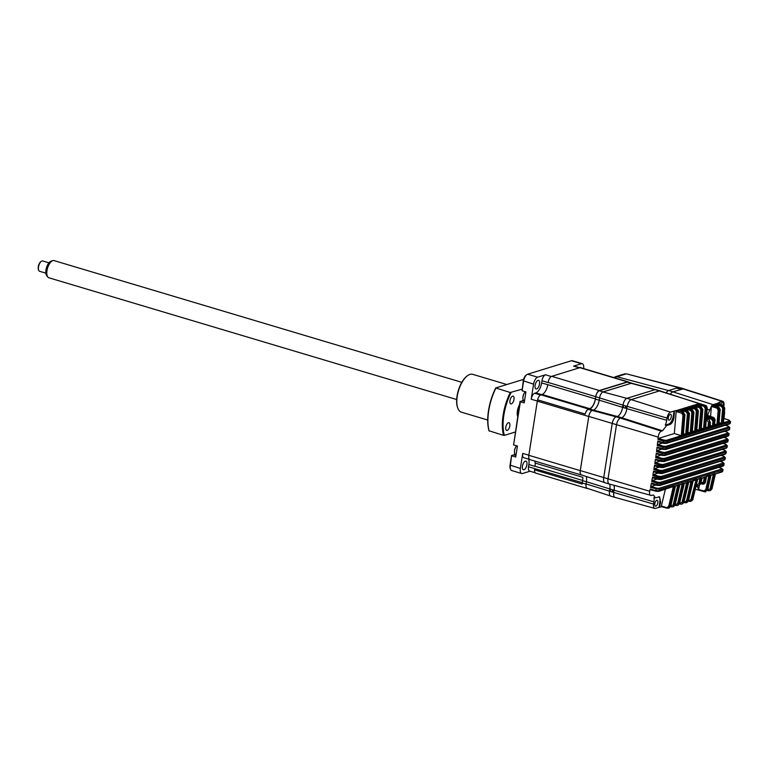 <?xml version="1.0" encoding="UTF-8"?>
<svg xmlns="http://www.w3.org/2000/svg" width="769" height="769" viewBox="0 0 769 769"><rect width="100%" height="100%" fill="white"/><g stroke="black" fill="none" stroke-linecap="round" stroke-linejoin="round"><path stroke-width="1.15" d="M720.707 404.436A3.047 1.375 -73.4 0 1 722.254 402.552A3.047 1.375 -73.4 0 1 722.668 402.543A3.047 1.375 -73.4 0 1 723.254 405.301M656.784 500.331A3.047 1.375 -73.4 0 1 657.197 500.321A3.047 1.375 -73.4 0 1 657.755 503.214A3.047 1.375 -73.4 0 1 655.87 506.165A3.047 1.375 -73.4 0 1 655.448 506.175A3.047 1.375 -73.4 0 1 654.89 503.282A3.047 1.375 -73.4 0 1 656.784 500.331M670.251 414.308A3.047 1.375 -73.4 0 1 670.674 414.299A3.047 1.375 -73.4 0 1 671.231 417.183A3.047 1.375 -73.4 0 1 669.338 420.134A3.047 1.375 -73.4 0 1 668.924 420.143A3.047 1.375 -73.4 0 1 668.367 417.259A3.047 1.375 -73.4 0 1 670.251 414.308M697.627 479.423L701.366 477.847L699.992 483.97L698.81 483.807L696.387 485.114M701.366 477.847L697.185 479.452L692.936 499.148L697.656 479.289M696.935 485.258L697.147 485.998L699.434 485.229L700.867 483.124L699.415 485.239L698.512 490.093L697.704 486.892L696.089 486.431M697.147 485.998L696.243 485.768M693.052 499.052L692.254 500.446L692.936 499.148L692.138 499.744A2.692 2.297 72.9 0 1 690.687 501.378A2.692 2.297 72.9 0 1 690.668 501.378L689.389 501.398L690.658 501.378L692.129 499.754L696.906 479.222L693.167 480.375L688.418 500.898L693.205 480.663M705.519 429.054L707.24 408.474L705.183 428.381L705.365 429.554L709.114 428.4L705.75 426.795M706.423 419.49L708.47 422.094L710.354 422.517L709.816 428.179L713.545 427.035L714.122 421.479L712.921 421.441L712.44 426.122L713.545 427.035M704.221 405.686L700.146 404.388L700.098 405.176M659.946 390.863A6.152 2.768 -73.4 0 1 660.004 390.883L704.567 405.378A2.692 2.297 72.9 0 1 706.451 408.368L707.115 408.56L705.384 405.398L699.905 403.658L700.146 404.388M708.653 419.336L710.354 422.517L709.076 419.518L707.913 418.74L707.201 419.739M707.807 418.74L706.519 418.317M712.44 426.122L710.2 425.42M706.567 417.73L711.661 419.297L712.921 421.441M707.192 409.233L709.749 409.992L707.384 415.673L712.825 417.519L715.035 420.595C715.208 419.288 714.603 418.201 713.219 417.327L712.065 418.413L714.122 421.479L714.91 420.672L714.257 426.814L717.996 425.67L719.409 410.415L718.198 410.406L716.891 424.757L717.996 425.67M706.5 416.702L712.065 418.413L711.661 419.297M709.633 427.016L709.816 428.179L709.633 427.016M709.979 427.679L710.383 422.325M706.528 418.278L708.922 419.393L709.681 422.114L709.114 428.4M705.519 405.455C706.365 405.446 706.942 406.455 707.24 408.474L707.134 408.387M659.321 390.95L705.384 405.398L704.539 405.388L706.451 408.368M696.849 429.535L699.088 430.227L700.78 409.733L701.991 409.733L700.203 431.14L699.088 430.227M693.917 407.041L693.984 406.032L699.502 407.753L700.78 409.733M696.656 407.993L690.908 406.109L694.484 405.013L693.984 406.032M690.908 406.109L691.302 406.849M692.206 409.358L686.457 407.474L690.033 406.378L689.533 407.397L695.051 409.127L696.33 411.107L697.541 411.107L695.743 432.514L694.638 431.601L696.33 411.107M692.398 430.9L694.638 431.601M689.466 408.406L689.533 407.397M686.457 407.474L686.852 408.224M687.755 410.733L682.007 408.848L685.583 407.743L685.083 408.762L690.6 410.492L691.879 412.472L693.09 412.472L691.293 433.879L690.178 432.966L691.879 412.472M687.947 432.274L690.178 432.966M685.016 409.781L685.083 408.762M682.007 408.848L682.401 409.589M719.64 404.09A488.873 417.903 -107.1 0 0 719.746 402.581L718.9 402.312L722.822 401.331L683.372 388.71M729.195 420.21L729.57 420.883A0.894 0.769 72.9 0 1 730.194 421.912L729.079 420.124L723.84 418.423M709.749 409.992L711.748 405.58L717.333 407.272L719.409 410.415L720.149 409.589L718.217 406.57L712.748 404.763L716.372 403.619L715.862 404.638L721.389 406.368L722.668 408.368L723.869 408.377L722.456 424.296L721.341 423.383L722.668 408.368M711.748 405.58L711.421 406.455L716.939 408.137L718.198 410.406M707.903 417.134L707.807 418.115M714.074 425.642L714.257 426.814L714.074 425.642M714.42 426.314L714.91 420.48M707.384 415.673L707.999 416.212M710.566 416.423L711.421 406.455M714.67 424.055L716.891 424.757M718.563 406.714L716.939 408.137M722.456 424.296L718.717 425.449L718.534 424.277L720.265 409.502L718.409 406.541L712.921 404.744M712.748 404.763L713.171 405.494L712.748 404.763M718.88 424.94L720.149 409.396M715.785 405.686L715.862 404.638M719.111 422.69L721.341 423.383M663.974 440.108L658.504 438.407L657.966 439.407L663.397 441.108L667.002 441.358A0.894 0.769 -107.1 0 0 666.367 440.32L663.974 440.108L663.243 442.55L666.848 442.742L730.041 423.306A0.894 0.769 72.9 0 1 729.531 423.979L730.396 423.037L730.194 421.912L723.168 424.075L724.6 408.156L722.735 405.138L717.246 403.35L717.631 404.1M717.246 403.35L719.746 402.581M724.648 412.107L723.937 419.115M674.451 411.175A488.873 417.903 72.9 0 1 674.096 416.404C673.567 420.72 672.202 423.421 669.982 424.507L666.646 425.536L665.281 425.132L668.636 424.103A7.181 3.239 106.6 0 0 673.269 416.154L674.067 411.05L676.672 410.483L676.182 411.502L681.699 413.232L682.978 415.212L684.179 415.212L682.391 436.619L681.276 435.706L682.978 415.212M674.096 416.404L673.269 416.154M658.504 438.407L674.326 433.533L681.276 435.706M674.326 433.533L676.182 411.502M683.295 412.097L677.556 410.213L681.132 409.118L680.632 410.137L686.15 411.867L687.428 413.847L688.639 413.847L686.842 435.254L685.727 434.341L687.428 413.847M683.497 433.639L685.727 434.341M680.565 411.194L680.632 410.137M677.556 410.213L677.95 410.963M666.646 425.536L662.503 430.784L661.34 431.14L620.42 418.086M657.966 439.407L658.206 437.109C658.668 433.937 659.715 431.947 661.34 431.14M682.391 436.619L667.002 441.358L666.848 442.742A0.894 0.769 -107.1 0 1 666.339 443.415L729.531 423.979M728.512 426.295L728.887 426.968A0.894 0.769 72.9 0 1 729.512 428.006L729.348 429.381L729.868 427.737L666.319 447.443A0.894 0.769 -107.1 0 0 665.694 446.404L663.301 446.193L662.551 448.615L666.156 448.817L666.319 447.443L662.715 447.183L657.284 445.491L657.783 441.07L658.129 441.791L657.783 441.07L663.243 442.55L663.436 443.28L665.954 443.415A0.894 0.769 -107.1 0 0 666.339 443.415L658.014 441.8M656.515 453.902L664.887 455.527L728.07 436.09A0.894 0.769 72.9 0 0 728.579 435.437L729.108 433.803L728.128 433.024A0.894 0.769 72.9 0 1 728.752 434.081L665.57 453.518L665.387 454.873L661.782 454.662L661.984 455.383L664.503 455.527A0.894 0.769 -107.1 0 0 664.887 455.527L664.887 455.527A0.894 0.769 -107.1 0 0 665.387 454.873L728.579 435.437L729.108 433.803M662.263 452.162L660.369 452.749M726.936 438.388L727.311 439.061A0.894 0.769 72.9 0 1 727.926 440.128L727.734 441.473L728.281 439.849L727.003 439.022M727.926 440.128L664.743 459.564A0.894 0.769 -107.1 0 0 664.128 458.497L661.725 458.286L660.946 460.689L664.551 460.91L664.743 459.564L661.148 459.285L655.697 457.574L656.265 456.575L661.004 455.123M663.224 464.505A0.894 0.769 72.9 0 1 663.849 465.591L660.254 465.293L660.831 464.303L663.224 464.505L726.407 445.068L726.042 444.405M725.936 448.125A0.894 0.769 -107.1 0 0 726.82 447.491L727.387 445.876L663.849 465.591L663.743 466.264A469.984 401.754 72.9 0 1 663.637 466.927A0.894 0.769 72.9 0 1 662.753 467.562L660.235 467.417L660.254 465.293L654.804 463.592L655.38 462.592L660.129 461.131M725.071 450.394L725.446 451.057A0.894 0.769 72.9 0 1 726.061 452.153L725.83 453.489L726.417 451.874L662.878 471.589L659.283 471.282L659.869 470.292L662.263 470.493A0.894 0.769 72.9 0 1 662.878 471.589L662.657 472.925A0.894 0.769 72.9 0 1 661.763 473.55L659.244 473.406L659.283 471.282L653.842 469.58L654.429 468.59L659.168 467.129M724.033 456.363L724.408 457.026A0.894 0.769 72.9 0 1 725.023 458.132L724.783 459.468L725.378 457.853L661.84 477.568L658.245 477.251L658.831 476.251L661.225 476.463A0.894 0.769 72.9 0 1 661.84 477.568L661.59 478.904A0.894 0.769 72.9 0 1 660.706 479.51L658.187 479.375L658.245 477.251L652.804 475.55L653.563 471.186L662.657 472.925L725.83 453.489A0.894 0.769 72.9 0 1 725.33 454.104L662.147 473.541L653.746 471.906M651.554 483.816L659.965 485.46L723.148 466.024A0.894 0.769 72.9 0 0 723.648 465.428L723.908 464.082L660.725 483.518L660.465 484.864A0.894 0.769 72.9 0 1 659.965 485.46L659.965 485.46A0.894 0.769 72.9 0 1 659.581 485.46L657.062 485.316L656.861 484.595L660.465 484.864L723.648 465.428L723.908 464.082A0.894 0.769 72.9 0 0 723.293 462.967L660.11 482.403A0.894 0.769 72.9 0 1 660.725 483.518L657.139 483.192L657.716 482.201L660.11 482.403M657.312 482.076L655.419 482.653M718.957 467.312L722.12 468.888A0.894 0.769 72.9 0 1 722.725 470.013L659.533 489.449L659.254 490.805A0.894 0.769 72.9 0 1 658.764 491.381L658.764 491.381A0.894 0.769 72.9 0 1 658.379 491.381L655.851 491.247L655.659 490.516L659.254 490.805L674.653 486.066L669.876 506.598L670.616 506.367L674.922 486.296L679.104 484.701L675.374 486.277M661.542 506.723L655.438 508.376A5.345 2.413 -73.4 0 1 654.727 508.405A5.345 2.413 -73.4 0 1 653.583 504.089L653.929 501.869A9.017 4.066 -73.4 0 0 653.958 497.456L655.323 497.851L653.612 495.034L651.276 495.438C649.747 495.64 649.228 494.246 649.728 491.266L650.199 489.026L650.459 489.738L650.199 489.026L655.659 490.516L656.524 488.123L658.927 488.325A0.894 0.769 72.9 0 1 659.533 489.449L650.526 487.421L651.141 486.441L655.851 484.989M723.081 469.744L722.447 471.359L723.081 469.744L721.505 468.138M655.323 497.851L659.619 496.793L660.629 502.426L659.792 502.186A7.181 3.239 106.6 0 0 658.918 496.764M658.995 507.28L659.792 502.186M651.276 495.438L609.106 483.961A6.152 2.768 -73.4 0 1 609.038 483.941M679.104 484.701L674.326 505.233L673.144 505.05L677.729 485.402M679.825 484.903L683.554 483.326L678.777 503.858L677.595 503.685L682.19 484.037M683.554 483.326L679.373 484.922L675.067 505.002L679.854 484.768M684.275 483.538L688.005 481.961L683.228 502.493L682.045 502.32L686.64 482.663M688.005 481.961L683.824 483.557L679.517 503.637L684.304 483.403M692.138 499.744L690.947 499.581L689.187 500.677L689.389 501.398M690.947 499.581L696.041 479.914L693.177 480.798M695.58 479.943L696.906 479.222M689.187 500.677L688.611 500.513M684.939 502.772L686.208 502.753L687.678 501.119L686.496 500.946L684.737 502.042L684.939 502.772L686.208 502.753L688.418 500.898L687.678 501.119L692.417 480.76L688.678 481.913L683.968 502.263L688.716 482.201M686.496 500.946L691.052 481.471M684.737 502.042L684.16 501.888M691.081 481.481L692.417 480.76M667.031 508.184L661.609 506.704L661.378 506.002L665.329 489.363M661.609 506.704L661.378 506.002L668.405 508.232L670.731 506.281L675.403 486.133M660.629 502.426A488.873 417.903 72.9 0 1 659.379 507.386M661.494 506.713L668.405 508.232L669.876 506.598L668.694 506.425L673.279 486.777M674.653 486.066L658.764 491.381L650.343 489.747M650.526 487.421L651.391 483.105L656.861 484.595L657.139 483.192L651.699 481.49L652.516 477.155L661.59 478.904L724.783 459.468A0.894 0.769 72.9 0 1 724.283 460.073L724.283 460.073A0.894 0.769 72.9 0 1 723.898 460.073M651.67 483.816L651.391 483.105L651.67 483.816L656.957 485.258M657.716 482.201L652.304 480.51L657.091 479.039M651.699 481.49L652.304 480.51M653.9 477.53L652.804 477.866L652.516 477.155M652.804 475.55L653.4 474.56L658.139 473.098M652.804 477.866L658.091 479.308M653.861 471.906L653.563 471.186L653.861 471.906L659.148 473.339M653.842 469.58L654.554 465.197L663.637 466.927L726.82 447.491A469.984 401.754 -107.1 0 0 727.032 446.155A0.894 0.769 -107.1 0 0 726.407 445.068M654.861 465.918L654.554 465.197L654.861 465.918L660.138 467.36M654.804 463.592L655.467 459.199L660.946 460.689L661.138 461.41L663.657 461.554A0.894 0.769 -107.1 0 0 664.551 460.91L727.734 441.473A0.894 0.769 72.9 0 1 727.224 442.117L728.089 441.214M655.784 459.92L655.467 459.199L655.784 459.92L661.042 461.352M655.697 457.574L656.303 453.172L661.782 454.662L661.974 453.249L656.524 451.547L657.082 447.125L662.551 448.615L662.743 449.346L665.262 449.481A0.894 0.769 -107.1 0 0 665.646 449.481L665.646 449.481A0.894 0.769 -107.1 0 0 666.156 448.817L729.348 429.381A0.894 0.769 72.9 0 1 728.839 430.044L729.704 429.112M656.639 453.893L656.303 453.172L656.639 453.893L661.888 455.325M662.551 452.249L664.945 452.46A0.894 0.769 -107.1 0 1 665.57 453.518L661.974 453.249L662.551 452.249L657.082 450.538L661.878 449.067M724.638 431.332L727.512 432.265M656.524 451.547L657.082 450.538M658.514 447.52L657.418 447.856L657.082 447.125M657.284 445.491L657.822 444.482L662.542 443.031M657.418 447.856L662.647 449.279M627.254 406.436A6.181 2.788 -73.4 0 1 631.253 399.592L659.379 390.931A6.181 2.788 -73.4 0 1 660.225 390.912L655.928 389.633A6.181 2.788 106.6 0 0 655.082 389.652L626.946 398.304A6.181 2.788 106.6 0 0 622.957 405.148L667.059 418.067L666.704 420.287A9.017 4.066 -73.4 0 1 665.281 425.132M627.043 406.368L626.697 408.589A8.209 3.701 106.6 0 0 626.697 408.589L666.704 420.287M667.059 418.067A5.345 2.413 -73.4 0 1 670.501 412.146L674.067 411.05M694.484 405.013L700.088 406.763L699.502 407.753M701.107 406.618L695.368 404.734L698.934 403.638L704.539 405.388L703.952 406.388L705.231 408.368L706.442 408.368L704.654 429.775L703.539 428.862L705.231 408.368M695.368 404.734L695.685 406.561M698.367 405.676L698.435 404.657L703.952 406.388M698.934 403.638L698.435 404.657M701.299 428.16L703.539 428.862M701.068 430.419L702.847 409.425L700.722 429.756L700.905 430.919L704.654 429.775M696.618 431.793L698.396 410.8L696.272 431.121L696.454 432.293L700.203 431.14M692.167 433.158L693.946 412.165L691.821 432.495L692.004 433.658L695.743 432.514M687.717 434.533L689.495 413.53L687.371 433.86L687.553 435.033L691.293 433.879M676.672 410.483L683.045 412.001L684.919 414.991L682.92 435.225L683.103 436.398L686.842 435.254M682.747 388.806L722.062 401.341C723.648 401.149 724.283 402.6 723.946 405.705L723.927 405.821M707.653 490.045L704.865 491.843L707.653 490.045L711.008 475.184M710.979 475.319L714.709 473.742L710.537 475.338L707.528 490.141L706.98 489.766L710.258 475.117L706.509 476.261L705.279 482.182L704.673 481.846L705.769 476.655L701.588 478.251L700.867 483.124L702.078 478.097M713.344 474.454L710.056 488.892L711.238 489.055L714.709 473.742M715.43 473.954L721.956 471.945A0.894 0.769 72.9 0 0 722.447 471.359L714.987 473.973L711.969 488.834L709.768 490.718L712.084 488.738L710.508 490.487M708.893 475.819L705.798 489.613L706.98 489.766L704.116 491.66L704.865 491.843L698.512 490.093M697.752 486.066L697.704 486.892M700.886 483.393L702.635 484.143M700.761 483.682L702.501 484.153C704.183 484.143 705.144 483.451 705.404 482.086L702.395 484.095L700.77 483.653M701.693 482.961L701.847 483.663L704.673 481.846L701.049 482.778M704.433 477.366L705.769 476.655M710.258 475.117L706.528 476.693M705.798 489.613L703.971 490.968L698.435 489.42M689.293 501.34L688.438 501.109L689.274 501.311M684.843 502.705L683.987 502.474M654.727 508.405L614.883 497.351A6.152 2.768 -73.4 0 1 614.825 497.332M653.583 504.089L613.566 492.391A6.152 2.768 -73.4 0 1 613.566 492.391L613.922 490.17M670.376 394.199A7.084 3.191 -73.4 0 1 672.952 391.815L683.66 388.768L681.353 388.076L678.46 388.729L676.46 388.134L668.655 390.537A7.084 3.191 106.6 0 0 666.127 392.844M655.467 389.575L631.868 383.279A5.383 2.422 106.6 0 0 631.166 383.308L603.031 391.959A5.383 2.422 106.6 0 0 601.435 393.247A5.383 2.422 106.6 0 0 599.56 397.929L599.205 400.159L626.908 408.666A8.18 3.682 106.6 0 1 621.631 417.721L617.334 416.433A8.18 3.682 106.6 0 0 622.611 407.378L622.957 405.148M609.625 484.105A6.181 2.788 -73.4 0 1 609.298 484.057A6.181 2.788 -73.4 0 1 608 479.077L616.478 424.921A6.181 2.788 -73.4 0 1 620.477 418.076L621.631 417.721M620.477 418.076L616.171 416.788L617.334 416.433M616.171 416.788A6.181 2.788 106.6 0 0 612.182 423.632L603.703 477.789A6.181 2.788 106.6 0 0 605.001 482.769L609.298 484.057M653.929 501.869L614.133 490.228A8.18 3.682 106.6 0 0 613.893 485.297M614.133 490.238L609.836 488.949A8.18 3.682 106.6 0 0 609.634 484.114M615.402 497.495A6.181 2.788 -73.4 0 1 615.085 497.447A6.181 2.788 -73.4 0 1 613.787 492.468L609.49 491.18A6.181 2.788 106.6 0 0 610.788 496.159L615.085 497.447M623.601 405.35L623.323 407.157A9.613 4.335 -73.4 0 1 623.255 407.57M610.48 489.151L610.202 490.958A4.749 2.144 106.6 0 0 610.144 491.381M609.49 491.18L609.836 488.949L586.43 481.73L586.084 483.951A5.383 2.422 106.6 0 0 585.978 485.806A5.383 2.422 -73.4 0 0 587.18 488.286L610.375 495.957M626.389 406.176A3.143 1.413 106.6 0 0 626.841 407.647M613.335 489.997A3.143 1.413 106.6 0 0 612.989 491.314A3.143 1.413 106.6 0 0 612.922 492.208M612.143 491.977A4.749 2.144 -73.4 0 1 612.191 491.554L612.48 489.738M625.245 408.166A9.613 4.335 106.6 0 0 625.312 407.753L625.601 405.945M658.216 450.903L656.543 451.413M661.177 451.826L661.061 452.537M525.342 461.169A4.489 2.019 -73.4 0 1 525.958 461.15A4.489 2.019 -73.4 0 1 526.775 465.399A4.489 2.019 -73.4 0 1 523.997 469.734A4.489 2.019 -73.4 0 1 523.391 469.753A4.489 2.019 -73.4 0 1 522.564 465.505A4.489 2.019 -73.4 0 1 525.342 461.169M537.992 380.386A4.489 2.019 -73.4 0 1 538.608 380.367A4.489 2.019 -73.4 0 1 539.425 384.615A4.489 2.019 -73.4 0 1 536.656 388.951A4.489 2.019 -73.4 0 1 536.041 388.97A4.489 2.019 -73.4 0 1 535.214 384.721A4.489 2.019 -73.4 0 1 537.992 380.386M579.547 367.669A4.489 2.019 -73.4 0 1 579.961 367.476A4.489 2.019 -73.4 0 1 580.576 367.457A4.489 2.019 -73.4 0 1 581.076 367.803M582.277 363.689L572.299 360.709A6.287 2.836 -73.4 0 0 571.444 360.738L581.422 363.718A6.287 2.836 -73.4 0 1 582.277 363.689A6.287 2.836 -73.4 0 1 583.623 368.562M581.422 363.718L573.587 366.121A5.383 2.422 -73.4 0 1 574.318 366.102L579.72 367.717M681.622 388.153L678.989 388.749M624.418 373.965A3.585 3.066 72.9 0 1 625.928 373.945L616.892 376.733A3.585 3.066 72.9 0 0 615.383 376.752L624.418 373.965L626.716 373.907L680.478 388.105M676.566 388.162L678.662 388.662M609.865 488.959L609.519 491.17A6.114 2.759 106.6 0 0 609.519 491.189M586.238 476.492A8.978 4.047 -73.4 0 1 586.43 481.73M658.206 437.109L588.785 416.413L580.297 470.561A5.383 2.422 106.6 0 0 581.402 474.896L604.588 482.567M599.205 400.159A8.978 4.047 -73.4 0 1 593.418 410.088L592.255 410.444A5.383 2.422 106.6 0 0 589.66 413.462A5.383 2.422 -73.4 0 0 588.785 416.413M622.64 407.368A8.248 3.72 -73.4 0 1 622.64 407.387L622.986 405.157M586.055 484.134L582.258 482.999A5.383 2.422 106.6 0 0 582.143 484.047L534.551 469.83A5.383 2.422 106.6 0 0 534.542 470.455A5.383 2.422 106.6 0 1 534.647 468.6L528.505 466.773A5.383 2.422 106.6 0 0 529.639 471.109L535.243 472.781M529.985 471.205L522.536 473.502A6.287 2.836 -73.4 0 1 521.68 473.521A6.287 2.836 -73.4 0 1 520.363 468.456L510.058 465.11A5.383 2.422 106.6 0 0 510.231 468.398L510.578 469.311A6.287 2.836 -73.4 0 1 510.385 465.476L511.568 455.517L510.058 465.11M521.68 473.521L511.702 470.541A6.287 2.836 -73.4 0 1 510.578 469.311M529.553 459.42L523.852 457.718A5.383 2.422 -73.4 0 1 522.728 453.374L520.363 468.456M528.505 466.773L528.861 464.543A8.978 4.047 106.6 0 0 528.601 459.131M534.647 468.6L582.268 482.682L582.614 480.452L535.022 466.245A8.844 3.98 106.6 0 0 535.186 463.092A8.978 4.047 -73.4 0 0 534.791 461.073A8.978 4.047 -73.4 0 1 534.993 466.37L528.861 464.543M582.258 482.999L582.623 480.644A8.978 4.047 106.6 0 0 582.787 477.299L535.186 463.092M582.787 477.299A8.844 3.98 -73.4 0 1 582.614 480.452M540.963 471.753L543.27 471.041M534.542 470.455A5.383 2.422 106.6 0 0 535.791 473.137L587.218 488.488A5.383 2.422 -73.4 0 1 585.978 485.806M587.833 488.498A5.383 2.422 -73.4 0 1 587.218 488.488M581.816 475.031A5.383 2.422 -73.4 0 1 581.393 474.992A5.383 2.422 -73.4 0 1 580.259 470.647L528.832 455.296A5.383 2.422 106.6 0 0 529.956 459.631L581.393 474.992M537.589 399.832L585.19 414.039A5.518 2.49 -73.4 0 1 588.525 409.021L540.924 394.814A5.518 2.49 -73.4 0 0 537.589 399.832A5.383 2.422 106.6 0 0 537.31 401.139L588.746 416.5L580.259 470.647M537.31 401.139L528.832 455.296M540.924 394.814L542.087 394.459A8.844 3.98 106.6 0 0 547.788 384.673L595.389 398.88L595.735 396.65A5.518 2.49 -73.4 0 1 599.301 390.537L551.7 376.329L579.836 367.678A5.518 2.49 -73.4 0 1 580.585 367.659L628.186 381.866A5.518 2.49 -73.4 0 1 628.802 382.289M588.525 409.021L589.679 408.666L542.087 394.459M592.111 410.502L588.381 409.387A5.383 2.422 106.6 0 0 585.19 414.039M588.746 416.5A5.383 2.422 -73.4 0 1 589.66 413.462M588.381 409.387L589.602 409.012A8.978 4.047 106.6 0 0 595.398 399.073L595.764 396.717L599.57 397.852M601.435 393.247A5.383 2.422 -73.4 0 1 603.079 391.902L599.243 390.758A5.383 2.422 106.6 0 0 595.764 396.717M599.243 390.758L627.369 382.097L631.214 383.25L603.079 391.902M631.214 383.25A5.383 2.422 -73.4 0 1 631.945 383.231L628.11 382.078A5.383 2.422 106.6 0 0 627.369 382.097M579.836 367.678L627.427 381.885L599.301 390.537M627.427 381.885A5.518 2.49 -73.4 0 1 628.186 381.866M595.389 398.88A8.844 3.98 -73.4 0 1 589.679 408.666M595.735 396.65L548.143 382.443A5.383 2.422 106.6 0 0 548.124 382.578L548.143 382.443A5.518 2.49 -73.4 0 1 551.7 376.329M551.286 376.522L545.452 374.782A5.383 2.422 -73.4 0 0 541.982 380.742L541.626 382.972L547.788 384.673M540.511 395.006L534.676 393.257L535.839 392.901A8.978 4.047 106.6 0 0 541.626 382.972M534.676 393.257A5.383 2.422 106.6 0 0 531.206 399.226L537.32 401.053M545.452 374.782L537.618 377.185L527.64 374.205A6.287 2.836 -73.4 0 0 526.88 374.599A6.287 2.836 -73.4 0 0 523.583 381.164L522.084 390.758L525.919 391.911L524.208 402.879L520.363 401.726L513.605 444.915L517.441 446.058L515.72 457.026L511.885 455.882M526.88 374.599L526.092 375.176A5.383 2.422 106.6 0 0 523.266 380.799L533.571 384.144A6.287 2.836 -73.4 0 1 537.618 377.185M533.571 384.144L531.206 399.226M540.636 471.657L542.943 470.945M523.266 380.799L522.084 390.758M523.266 400.072A5.748 2.586 -73.4 0 1 522.266 400.678L520.363 401.726M520.046 401.36L513.605 444.915M514.961 454.056A5.748 2.586 -73.4 0 1 513.788 454.835L511.568 455.517M571.444 360.738L527.64 374.205M525.362 391.738A5.027 2.269 106.6 0 0 524.823 392.315A5.027 2.269 106.6 0 0 523.016 396.669A5.027 2.269 106.6 0 0 522.92 398.727A5.027 2.269 106.6 0 0 524.054 400.822L524.506 400.957M516.633 445.818A5.027 2.269 106.6 0 0 516.403 446.087A5.027 2.269 106.6 0 0 514.596 450.442A5.027 2.269 106.6 0 0 514.499 452.499A5.027 2.269 106.6 0 0 515.634 454.594L516.086 454.729M457.757 408.012A19.206 8.661 -73.4 0 1 457.651 407.753A19.206 8.661 -73.4 0 1 467.129 375.974A19.206 8.661 -73.4 0 1 467.369 375.81M506.858 384.529L472.685 374.33A19.744 8.901 106.6 0 0 469.994 374.397A19.744 8.901 106.6 0 0 467.61 375.637A19.744 8.901 106.6 0 0 457.863 408.301A19.744 8.901 106.6 0 0 461.39 412.174L487.719 420.028M508.424 422.71A4.037 1.817 -73.4 0 1 508.972 422.7A4.037 1.817 -73.4 0 1 509.712 426.526A4.037 1.817 -73.4 0 1 507.213 430.429A4.037 1.817 -73.4 0 1 506.665 430.438A4.037 1.817 -73.4 0 1 505.925 426.622A4.037 1.817 -73.4 0 1 508.424 422.71M512.587 396.15A4.037 1.817 -73.4 0 1 513.134 396.141A4.037 1.817 -73.4 0 1 513.875 399.957A4.037 1.817 -73.4 0 1 511.375 403.86A4.037 1.817 -73.4 0 1 510.827 403.879A4.037 1.817 -73.4 0 1 510.087 400.053A4.037 1.817 -73.4 0 1 512.587 396.15M510.28 392.507L495.726 387.951A36.258 16.341 -73.4 0 0 489.017 430.794L503.57 435.35A36.797 16.582 -73.4 0 1 510.28 392.507L521.949 389.191M495.726 387.951L523.583 379.386M495.851 388.191A36.797 16.582 106.6 0 0 489.142 431.034M503.57 435.35L504.368 435.379A36.258 16.341 106.6 0 1 511.077 392.536M515.24 432.034L504.368 435.379M519.508 404.773A8.978 4.047 106.6 0 0 517.681 416.452M47.861 277.09L46.746 275.715A7.94 3.576 -73.4 0 1 46.351 275.081A7.94 3.576 -73.4 0 1 46.688 267.083A7.94 3.576 -73.4 0 1 51.09 261.162L52.773 260.633A8.978 4.047 106.6 0 0 47.803 267.324A8.978 4.047 106.6 0 0 47.418 276.369A8.978 4.047 106.6 0 0 47.861 277.09A8.978 4.047 106.6 0 0 48.88 277.792L456.68 399.524M461.813 382.328L54.022 260.595A8.978 4.047 106.6 0 0 52.773 260.633M48.937 262.825L42.708 260.97A5.383 2.422 106.6 0 0 41.315 261.325A5.383 2.422 106.6 0 0 38.661 270.227A5.383 2.422 106.6 0 0 38.748 270.428A5.383 2.422 106.6 0 0 39.623 271.284L45.852 273.149M38.527 269.861A4.845 2.182 -73.4 0 1 38.45 269.679A4.845 2.182 -73.4 0 1 40.844 261.662A4.845 2.182 -73.4 0 1 41.074 261.518M698.81 483.807L699.992 478.558M695.695 406.32L694.013 405.801M707.989 427.487L708.47 422.094M705.606 428.256L708.028 427.506M710.056 426.882L712.479 426.141M696.704 430.986L699.127 430.246M690.033 406.378L695.637 408.128L695.051 409.127M692.254 432.361L694.676 431.611M685.583 407.743L691.177 409.502L690.6 410.492M687.803 433.726L690.226 432.985M723.84 418.461L728.945 420.124M716.372 403.619L721.966 405.369L721.389 406.368M714.507 425.517L716.929 424.767M718.957 424.142L721.38 423.402M722.985 405.234L721.966 405.369L723.869 408.377L724.609 407.964M723.408 422.777L729.57 420.883M669.982 424.507L668.636 424.103M666.367 440.32L681.324 435.725M683.18 412.001L685.044 414.904L684.179 415.212L682.276 412.242L681.699 413.232M681.132 409.118L686.727 410.867L686.15 411.867M683.353 435.1L685.775 434.35M683.266 435.898L684.929 414.799M658.129 441.791L663.339 443.213M723.86 437.388L726.695 438.301M661.725 458.286L656.265 456.575M664.128 458.497L727.311 439.061M723.014 443.415L725.792 444.319M660.831 464.303L655.38 462.592M654.736 465.927L663.138 467.562L726.321 448.125L727.176 447.231M722.101 449.423L724.831 450.307M659.869 470.292L654.429 468.59M662.263 470.493L725.446 451.057M722.927 462.304L723.293 462.967M720.072 461.371L722.687 462.217M656.524 488.123L651.141 486.441M658.927 488.325L722.12 468.888M580.297 470.561L649.728 491.266M650.459 489.738L655.755 491.18M673.144 505.05L670.808 505.992M677.595 503.685L675.259 504.627M682.045 502.32L679.709 503.253M684.122 502.042L684.727 502.215M684.026 502.032L682.516 503.887L683.968 502.263L681.757 504.118L680.488 504.137L682.516 503.887M680.286 503.416L680.488 504.137L679.527 503.878M680.392 504.07L679.536 503.839M679.575 503.397L678.066 505.262L679.517 503.637L677.306 505.493L676.038 505.502L678.066 505.262M675.836 504.781L676.038 505.502L675.076 505.243L675.941 505.444M675.124 504.772L673.615 506.627L675.067 505.002L672.856 506.858L671.577 506.877L673.615 506.627M671.385 506.146L671.577 506.877L670.626 506.617M671.481 506.809L670.635 506.579M668.694 506.425L666.934 507.521M721.12 455.402L723.792 456.277M658.831 476.251L653.4 474.56M661.225 476.463L724.408 457.026M658.187 479.375L661.09 479.51L724.283 460.073L725.138 459.208M660.148 465.995A2.692 0.692 8.9 0 0 663.743 466.264M664.945 452.46L728.128 433.024M725.359 425.257L728.272 426.209M663.301 446.193L657.822 444.482M665.694 446.404L728.887 426.968M662.503 430.784L621.573 417.73M631.195 399.611L670.501 412.146M687.505 410.636L686.727 410.867L688.639 413.847L689.37 413.616L687.505 410.636M691.956 409.262L691.177 409.502L693.09 412.472L693.83 412.251L691.956 409.262M696.406 407.897L695.637 408.128L697.541 411.107L698.281 410.877L696.406 407.897M700.857 406.522L700.088 406.763L701.991 409.733L702.731 409.512L700.857 406.522M701.155 429.621L703.577 428.871M695.493 404.734L700.982 406.522L702.731 409.329M699.944 406.849L695.753 405.484M691.043 406.109L696.531 407.897L698.281 410.694M686.592 407.474L692.081 409.262L693.83 412.069M682.141 408.848L687.63 410.627L689.38 413.434M672.894 391.834L713.055 404.648M710.056 488.892L707.701 489.853M708.297 490.007L708.489 490.737L709.768 490.718L707.509 490.468M708.393 490.67L707.528 490.439M712.027 488.603L715.458 473.819M703.481 481.711L704.404 477.357M703.971 490.968L704.116 491.66M651.977 480.798L656.745 482.25M668.655 390.537L672.952 391.815M655.082 389.652L659.379 390.931M626.946 398.304L631.253 399.592M680.498 388.095L682.805 388.787M573.587 366.121L579.326 367.832M668.54 390.575L616.892 376.733A5.431 2.451 106.6 0 0 615.287 378.021M654.957 389.691L631.166 383.308M626.831 398.342L603.031 391.959M609.49 491.16L586.084 483.951M616.056 416.827L592.255 410.444M617.209 416.471L593.418 410.088M599.56 397.929L622.957 405.128M528.841 455.2L522.728 453.374M586.42 481.779L582.623 480.644M593.322 410.117L589.602 409.012M595.398 399.073L599.195 400.207M541.982 380.742L548.124 382.578M541.578 394.622L535.839 392.901M522.266 400.678L524.448 401.331M513.788 454.835L515.97 455.479M690.687 501.378L692.254 500.446M713.219 417.327L707.768 415.462M717.381 403.35L722.86 405.138L724.725 408.07L723.331 423.575M730.396 423.037L730.55 421.643M728.07 436.09L728.935 435.167M726.82 438.301L723.927 437.359M655.669 459.92L664.041 461.554L727.224 442.117M727.387 445.876L725.926 444.319L723.081 443.396M726.417 451.874L724.956 450.307L722.168 449.394M724.263 463.813L722.812 462.217L720.14 461.342M723.148 466.024L724.004 465.158M688.534 500.802L686.967 502.522M688.688 482.336L691.552 481.452M670.731 506.281L669.165 507.992M725.378 457.853L723.917 456.267L721.187 455.383M729.868 427.737L728.397 426.209L725.427 425.238M662.743 449.346L665.646 449.481L728.839 430.044M721.956 471.945L722.802 471.099M705.577 491.91L695.436 489.305M702.049 478.231L704.904 477.347M705.404 482.086L706.557 476.559M700.982 483.038L700.184 484.46M626.716 373.907L681.142 388.028M615.383 376.752L613.845 377.589M524.823 392.315A8.978 8.978 0 0 0 522.92 398.727M516.403 446.087A8.978 8.978 0 0 0 514.499 452.499M457.651 407.753L457.863 408.301M467.129 375.974L467.61 375.637M38.45 269.679L38.661 270.227"/></g></svg>
